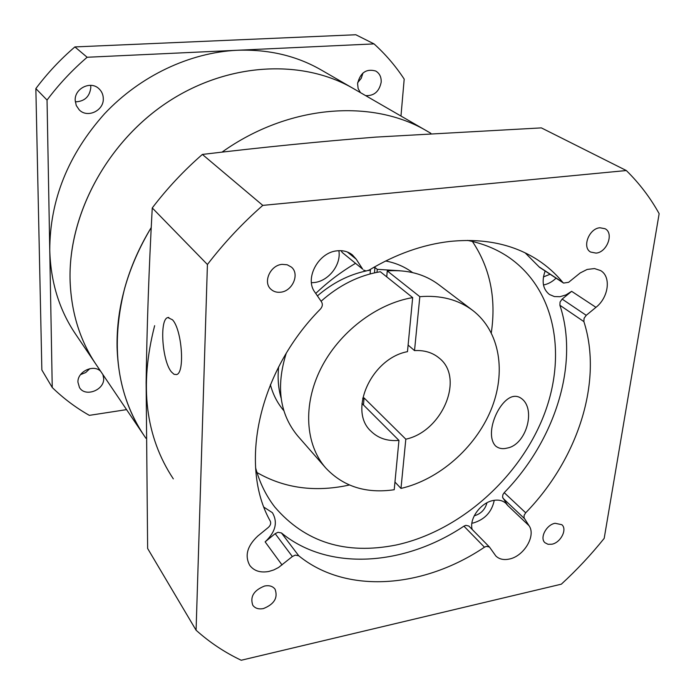 <?xml version="1.0" encoding="UTF-8"?>
<svg xmlns="http://www.w3.org/2000/svg" width="695" height="695" viewBox="0 0 695 695"><rect width="100%" height="100%" fill="white"/><g stroke="black" fill="none" stroke-linecap="round" stroke-linejoin="round"><path stroke-width="1.04" d="M360.436 92.626L358.134 88.56L357.586 83.6C360.297 72.627 366.343 68.44 375.726 71.029C379.6 73.349 381.416 77.076 381.181 82.201C379.235 91.575 374.049 96.04 365.605 95.615M90.654 85.337L90.819 87.414C89.742 96.692 84.564 101.505 75.295 101.852M75.19 100.323C74.53 88.43 90.628 80.55 98.872 88.656C101.748 91.314 103.225 94.65 103.294 98.664C103.868 110.748 87.292 118.471 79.187 109.81L76.259 105.51L75.19 100.323M102.912 374.605L103.694 378.532C104.337 390.269 85.033 397.479 79.456 387.48L77.944 382.224C77.275 371.547 93.886 363.78 100.792 371.46M70.039 278.035C70.777 310.96 79.456 339.786 96.084 364.493C80.22 340.932 71.576 313.541 70.143 282.309C67.519 216.519 105.918 143.379 166.47 102.895C227.057 62.368 301.969 58.58 353.347 88.526C302.525 58.927 228.698 62.229 168.433 101.6C108.203 140.937 69.048 212.583 70.039 278.035M430.857 133.301L427.321 131.259C372.616 98.516 288.851 104.441 221.974 152.153C288.851 104.441 372.616 98.516 427.321 131.259L321.255 69.995C296.426 55.704 268.348 49.137 237.021 50.283C189.761 52.551 140.251 75.807 104.537 113.772C68.101 154.629 49.849 200.108 49.762 250.191C50.666 281.901 59.188 309.753 75.347 333.774L143.891 435.287C116.856 394.395 110.436 345.424 124.64 288.364C130.452 267.349 139.321 247.064 151.249 227.508C127.802 266.706 116.404 306.608 117.073 347.187C118.141 380.99 127.081 410.354 143.891 435.287L145.889 438.241M362.972 73.01L361.226 78.326L357.69 82.627M89.82 368.663L85.746 372.52L80.524 374.64M400.972 116.039L404.195 79.117C395.724 66.173 385.673 54.427 374.04 43.898L355.823 34.75L74.886 46.921C60.361 59.388 47.347 73.27 35.853 88.586L41.856 369.992L52.247 387.523C63.514 398.461 75.877 407.739 89.342 415.358L126.568 409.633M74.886 46.921L87.144 57.259C72.228 70.073 58.858 84.338 47.043 100.063L35.853 88.586M87.144 57.259L374.04 43.898M52.247 387.523L47.043 100.063M173.316 478.864C145.429 436.712 139.2 385.647 154.646 325.677M465.85 525.333L468.838 526.045L489.471 547.043L486.439 546.34L484.467 547.2L463.921 526.158L465.85 525.333M472.192 529.46C468.951 518.809 480.714 502.615 493.285 500.478C498.524 499.505 502.754 500.478 505.969 503.397L507.637 505.395L502.555 497.212L502.876 494.684L504.222 492.659L525.681 512.797L524.134 515.316L524.039 517.81L529.034 525.707C536.262 535.645 523.908 556.339 509.235 559.067C503.649 560.222 499.184 559.197 495.848 555.991L489.471 547.043M263.987 507.22L272.388 512.675C278 522.284 275.576 532.014 265.125 541.865L275.177 533.656L278.017 532.283L281.449 532.961C328.535 571.646 404.377 565.982 463.921 526.158M281.449 532.961L298.746 555.774L295.245 555.114L292.343 556.539L275.177 533.656M171.439 371.938L174.037 374.301L176.504 374.57C185.113 373.285 182.003 329.734 172.508 319.804L167.869 317.563C159.268 319.005 162.1 361.07 171.439 371.938M521.789 398.765C536.175 409.676 526.028 444.904 507.228 448.058C502.641 449.274 498.767 448.579 495.596 445.982C484.241 434.219 498.237 400.641 512.484 396.654C515.838 395.803 518.939 396.506 521.789 398.765M543.429 276.923L550.11 274.256M474.225 515.812L474.303 515.794C480.957 513.84 485.171 509.505 486.943 502.789M280.589 292.204C292.456 291.274 299.971 274.038 291.44 267.123L287.2 264.769L282.109 264.361C270.329 265.169 262.693 282.196 270.876 289.216C273.491 291.622 276.732 292.621 280.589 292.204M596.075 253.11C607.013 252.355 614.18 233.207 605.11 228.742L599.924 227.76C589.004 228.429 581.776 247.507 590.637 252.05L596.075 253.11M551.899 544.22C560.691 542.656 567.528 529.277 561.829 524.699L555.079 523.274C546.305 524.768 539.416 538.121 544.993 542.743L548.034 544.298L551.899 544.22M263.414 608.568C274.264 604.207 278.139 597.743 275.055 589.186C272.753 586.206 269.278 585.147 264.639 586.007C253.831 590.264 249.879 596.684 252.798 605.258C255.117 608.377 258.653 609.48 263.414 608.568M255.586 467.761C259.652 482.634 266.055 495.735 274.812 507.046C305.131 542.352 345.545 555.01 396.072 545.028C458.109 531.649 517.106 480.332 542.474 418.807C567.789 357.421 556.235 289.389 508.071 256.829C496.169 248.888 482.66 243.415 467.535 240.401M256.976 472.539C282.978 487.508 312.072 492.017 344.277 486.057L349.385 484.997M491.304 332.766C496.369 298.277 490.062 267.836 472.4 241.46M270.381 384.656C273.039 394.647 277.522 403.317 283.829 410.667M370.096 273.926L370.409 270.164L368.289 270.529M366.057 270.972C348.543 274.777 332.332 283.082 317.415 295.896M278.66 366.838C277.47 377.932 278.287 388.34 281.11 398.079M370.409 270.164L369.818 269.686M362.686 398.218L364.058 397.905L405.819 439.188C442.272 431.482 464.903 377.906 439.136 358.038C432.516 352.539 424.306 350.063 414.524 350.61L408.113 345.067M362.668 269.139L342.244 252.485L362.668 269.139L356.196 259.157L352.339 254.865C348.16 251.581 343.156 250.226 337.327 250.808C318.519 252.103 304.314 278.443 314.844 292.152L321.585 301.978C322.871 304.288 322.489 306.643 320.43 309.049C258.192 371.877 238.724 465.398 270.286 521.154C271.18 523.326 270.52 525.429 268.305 527.462L257.776 536.053C247.229 545.949 244.553 555.713 249.731 565.365C254.04 570.969 260.416 573.001 268.878 571.455L273.804 569.926L278.539 567.502L292.343 556.539M338.856 250.686C341.41 264.647 328.596 281.18 314.201 282.544L311.447 282.717M504.222 492.659C555.001 440.639 579.508 364.223 559.892 305.253L560.057 302.038L562.142 299.093L586.224 315.322L595.954 307.338C608.638 297.503 611.409 276.627 600.576 270.564L594.512 268.565L587.162 269.434L580.195 272.953L568.623 282.309L563.558 283.073L562.872 282.457C555.705 273.708 547.286 266.185 537.626 259.878C513.24 244.154 483.981 238.011 449.839 241.443C422.664 244.605 395.759 254.162 369.123 270.103L366.135 270.972L363.485 270.06M562.142 299.093L571.646 291.327L565.947 294.923L559.953 296.713L554.349 296.557L549.484 294.515C542.891 289.259 541.448 281.423 545.141 270.998M543.473 284.976C548.016 284.116 552.221 281.849 556.078 278.165M471.888 523.205L473.417 522.944C484.936 519.408 491.878 511.859 494.249 500.304M626.325 170.536L262.788 205.381C242.407 223.277 223.955 242.989 207.423 264.508L196.086 630.226C209.742 642.467 224.789 652.475 241.226 660.25L561.343 584.174C576.78 569.987 591.063 554.723 604.19 538.364L659.147 213.678C650.346 197.762 639.4 183.384 626.325 170.536L541.362 127.889L375.917 137.097C320.247 141.476 262.397 147.253 202.375 154.429L262.788 205.381M586.224 315.322L584.069 318.327L583.887 321.611L559.892 305.253M525.681 512.797C577.667 459.491 603.251 381.607 583.887 321.611M298.746 555.774C346.501 594.712 423.681 588.187 484.467 547.2M563.558 283.073L539.555 267.34L525.203 252.893M405.819 439.188L400.98 488.42C438.936 479.663 475.137 447.997 490.87 410.215C506.568 372.468 500.044 331.298 472.626 310.352C458.196 299.571 440.595 295.01 419.823 296.678L414.524 350.61M472.626 310.352L438.719 284.637C424.558 274.065 407.4 269.478 387.254 270.902L419.823 296.678M400.98 488.42L394.96 482.043M386.733 276.871L387.254 270.902M399.807 270.746L377.263 269.339L377.011 272.327M202.375 154.429C183.854 170.57 167.148 188.406 152.257 207.944C148.947 268.392 146.906 326.581 146.124 382.511L147.635 548.477L196.086 630.226M207.423 264.508L152.257 207.944M286.192 353.408C275.863 386.637 279.694 414.142 297.695 435.913L325.72 467.943C305.314 444.748 302.638 404.985 320.812 368.671C338.969 332.384 376.36 303.672 412.674 297.616L407.479 351.661C371.469 358.29 347.969 410.606 370.948 431.187C378.228 438.328 387.567 441.394 398.956 440.404L361.956 403.447M325.72 467.943C343.182 486.543 366.013 493.806 394.221 489.732L398.956 440.404M412.674 297.616L380.321 271.736C358.933 275.333 339.186 285.167 321.081 301.248M412.561 272.57C404.785 266.802 395.829 262.936 385.673 260.981M373.319 267.618L374.935 267.479L377.263 269.339M355.362 263.431C341.21 271.771 328.005 281.779 315.738 293.446M342.244 252.485L341.071 250.686M363.476 404.959L364.058 397.905M374.483 272.848L374.935 267.479M356.196 259.157L347.344 251.998M282.048 564.983L265.125 541.865M595.954 307.338L571.646 291.327M529.034 525.707L507.637 505.395M538.868 266.724L562.872 282.457M524.351 518.479L502.963 498.237M512.484 396.654L514.413 396.332M168.798 317.441L167.869 317.563"/></g></svg>
